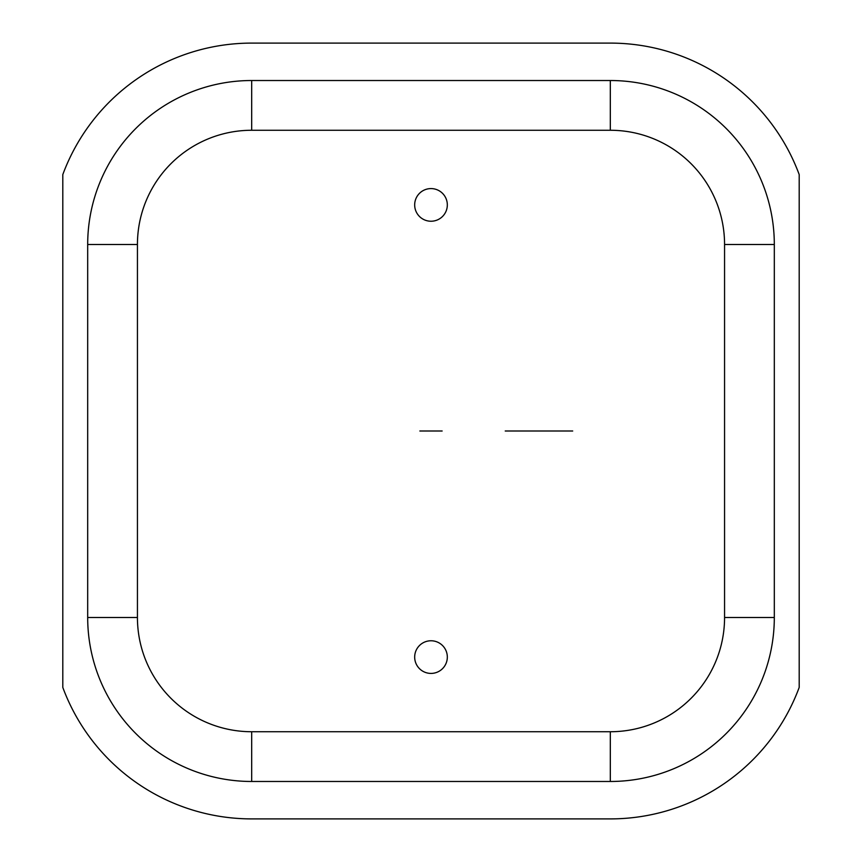<?xml version="1.0" encoding="UTF-8"?>
<svg xmlns="http://www.w3.org/2000/svg" width="862" height="862" viewBox="0 0 862 862"><rect width="100%" height="100%" fill="white"/><g stroke="black" fill="none" stroke-linecap="round" stroke-linejoin="round"><path stroke-width="1.29" d="M610.318 80.522L251.682 80.522A163.995 163.995 0 0 0 87.687 244.517L87.687 617.483A163.995 163.995 0 0 0 251.682 781.478L610.318 781.478A163.995 163.995 0 0 0 774.313 617.483L774.313 244.517A163.995 163.995 0 0 0 610.318 80.522L251.682 80.522A163.995 163.995 0 0 0 87.687 244.517L137.435 244.517A114.237 114.237 0 0 1 251.682 130.27L251.682 80.522L251.682 130.27L610.318 130.27L610.318 80.522L610.318 130.27A114.237 114.237 0 0 1 724.565 244.517L774.313 244.517A163.995 163.995 0 0 0 610.318 80.522M251.682 818.9A201.417 201.417 0 0 1 62.807 687.445L62.807 174.555A201.417 201.417 0 0 1 251.682 43.1L610.318 43.1A201.417 201.417 0 0 1 799.193 174.555L799.193 687.445A201.417 201.417 0 0 1 610.318 818.9L251.682 818.9A201.417 201.417 0 0 1 62.807 687.445L62.807 174.555A201.417 201.417 0 0 1 251.682 43.1L610.318 43.1A201.417 201.417 0 0 1 799.193 174.555L799.193 687.445A201.417 201.417 0 0 1 610.318 818.9L251.682 818.9M774.313 617.483L774.313 244.517L724.565 244.517L724.565 617.483A114.237 114.237 0 0 1 610.318 731.73L251.682 731.73A114.237 114.237 0 0 1 137.435 617.483L137.435 244.517L87.687 244.517L87.687 617.483A163.995 163.995 0 0 0 251.682 781.478L610.318 781.478A163.995 163.995 0 0 0 774.313 617.483L724.565 617.483A114.237 114.237 0 0 1 610.318 731.73L610.318 781.478L610.318 731.73L251.682 731.73L251.682 781.478L251.682 731.73A114.237 114.237 0 0 1 137.435 617.483L137.435 244.517A114.237 114.237 0 0 1 251.682 130.27L610.318 130.27A114.237 114.237 0 0 1 724.565 244.517L724.565 617.483L774.313 617.483M87.687 617.483L137.435 617.483L87.687 617.483M414.676 657.092A16.324 16.324 0 0 0 431 673.416A16.324 16.324 0 0 0 447.324 657.092A16.324 16.324 0 0 0 431 640.768A16.324 16.324 0 0 0 414.676 657.092A16.324 16.324 0 0 0 431 673.416A16.324 16.324 0 0 0 447.324 657.092A16.324 16.324 0 0 0 431 640.768A16.324 16.324 0 0 0 414.676 657.092M447.324 204.908A16.324 16.324 0 0 0 431 188.584A16.324 16.324 0 0 0 414.676 204.908A16.324 16.324 0 0 0 431 221.232A16.324 16.324 0 0 0 447.324 204.908A16.324 16.324 0 0 0 431 188.584A16.324 16.324 0 0 0 414.676 204.908A16.324 16.324 0 0 0 431 221.232A16.324 16.324 0 0 0 447.324 204.908M505.229 431L572.702 431L505.229 431M442.141 431L419.859 431M422.143 431L439.857 431"/></g></svg>
